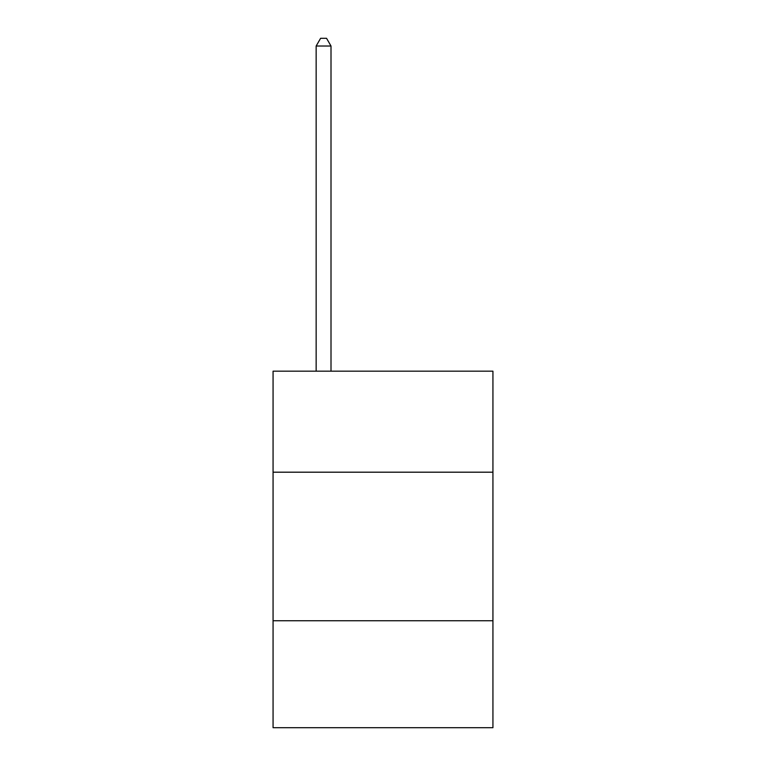 <?xml version="1.0" encoding="UTF-8"?>
<svg xmlns="http://www.w3.org/2000/svg" width="766" height="766" viewBox="0 0 766 766"><rect width="100%" height="100%" fill="white"/><g stroke="black" fill="none" stroke-linecap="round" stroke-linejoin="round"><path stroke-width="1.15" d="M492.931 472.191L492.931 371.175L273.069 371.175L273.069 472.191L492.931 472.191L492.931 727.7L273.069 727.7L273.069 472.191M492.931 620.747L273.069 620.747M331.008 371.175L331.008 46.027L316.147 46.027L316.147 371.175M316.147 46.027L320.609 38.3L326.546 38.3L331.008 46.027"/></g></svg>
